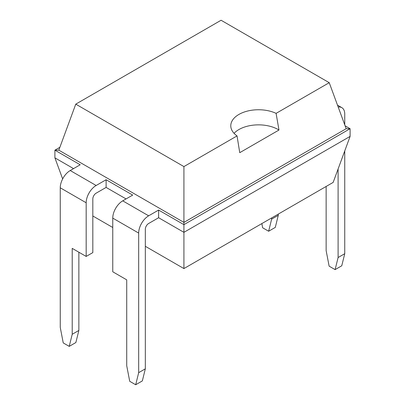 <?xml version="1.0" encoding="UTF-8"?>
<svg xmlns="http://www.w3.org/2000/svg" width="405" height="405" viewBox="0 0 405 405"><rect width="100%" height="100%" fill="white"/><g stroke="black" fill="none" stroke-linecap="round" stroke-linejoin="round"><path stroke-width="0.61" d="M92.821 215.981L112.762 227.494M145.329 246.296L183.921 268.576L333.158 182.412L350.102 136.389L350.102 128.714L345.116 125.839M183.921 268.576L183.921 232.333L350.102 136.389M62.654 178.914L54.898 157.844L54.898 150.169L58.821 150.169L183.921 222.391L183.921 224.659L158.623 210.058L158.623 217.733L183.921 232.333L183.921 224.659L350.102 128.714L346.179 128.714L329.235 82.691L221.079 20.25L75.765 104.146L183.921 166.587L237.046 135.913A27.758 16.028 180 0 1 230.779 125.773A27.758 16.028 180 0 1 238.91 114.438A27.758 16.028 180 0 1 276.104 113.365L329.235 82.691M158.623 210.058L148.655 215.814A14.099 8.14 -60 0 0 138.682 233.083L138.682 372.666L135.695 384.75L129.711 381.297L126.724 365.761L126.724 279.85L112.762 271.785L112.762 218.118A14.099 8.14 -60 0 1 122.73 200.845L132.703 195.089L106.115 179.739L106.115 187.414L126.056 198.926M54.898 157.844L73.543 168.612M158.623 217.733L148.655 223.489A4.698 2.714 -60 0 0 145.329 229.245L145.329 368.828L142.342 380.913L135.695 384.75M106.115 187.414L96.142 193.17A4.698 2.714 -60 0 0 92.821 198.926L92.821 252.598L86.174 256.436L86.174 202.768L60.249 187.798L60.249 327.382L63.241 342.919L69.22 346.371L72.211 334.287L72.211 248.376L86.174 256.436M59.884 147.293L54.898 150.169L80.19 164.774L70.222 170.53A14.099 8.14 120 0 0 60.249 187.798M138.682 372.666L145.329 368.828M106.115 179.739L96.142 185.495A14.099 8.14 120 0 0 86.174 202.768M183.921 166.587L183.921 222.391L346.179 128.714M338.21 107.077A14.099 8.14 -60 0 1 341.83 107.654A14.099 8.14 -60 0 1 344.751 114.114L344.751 124.841M344.751 150.928L344.751 253.692L338.104 257.534L335.112 269.619L329.133 266.166L326.141 250.629L326.141 186.462M338.104 168.981L338.104 257.534M58.821 150.169L75.765 104.146M69.22 346.371L75.867 342.534L78.859 330.45L78.859 252.214M234.06 133.326A27.758 16.028 180 0 1 238.91 129.549A27.758 16.028 180 0 1 278.969 130.03L276.104 113.365M278.969 130.03L239.745 152.675L237.046 135.913M261.853 223.585L262.658 227.787L268.642 231.24L275.289 227.402L278.275 215.318L278.275 214.098M268.642 231.24L271.628 219.156L271.628 217.936M344.751 253.692L341.759 265.776L335.112 269.619M72.211 334.287L78.859 330.45M278.275 215.318L271.628 219.156M138.682 233.083L112.762 218.118M148.655 215.814L122.73 200.845M96.142 185.495L70.222 170.53M337.502 105.158L341.83 107.654"/></g></svg>
